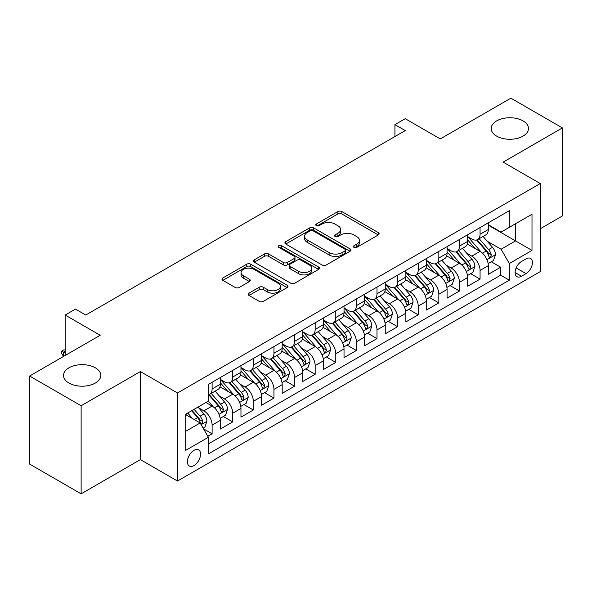 <?xml version="1.0" encoding="UTF-8"?>
<svg xmlns="http://www.w3.org/2000/svg" width="592" height="592" viewBox="0 0 592 592"><rect width="100%" height="100%" fill="white"/><g stroke="black" fill="none" stroke-linecap="round" stroke-linejoin="round"><path stroke-width="0.89" d="M353.979 247.367A2.005 1.154 0 0 0 356.806 247.367L378.303 234.95A2.864 1.65 0 0 0 379.139 233.788A2.864 1.65 0 0 0 378.303 232.619L341.887 211.596A2.864 1.65 0 0 0 337.84 211.596L316.343 224.005A2.005 1.154 0 0 0 315.758 224.819A2.005 1.154 0 0 0 316.343 225.641A2.005 1.154 0 0 0 319.177 225.641L321.959 224.035A9.154 5.284 0 0 1 334.909 224.035L337.943 225.781A9.154 5.284 0 0 1 340.622 229.518A9.154 5.284 0 0 1 337.943 233.263L335.161 234.869A2.005 1.154 0 0 0 334.576 235.683A2.005 1.154 0 0 0 335.161 236.504A2.005 1.154 0 0 0 337.995 236.504L340.777 234.898A9.154 5.284 0 0 1 353.72 234.898L356.754 236.645A9.154 5.284 0 0 1 359.44 240.382A9.154 5.284 0 0 1 356.754 244.126L353.979 245.732A2.005 1.154 0 0 0 353.387 246.546A2.005 1.154 0 0 0 353.979 247.367L353.979 245.732M95.349 367.817A18.655 10.767 0 0 0 75.021 365.479A18.655 10.767 0 0 0 63.507 375.432A18.655 10.767 0 0 0 68.968 383.046A18.655 10.767 0 0 0 89.296 385.385A18.655 10.767 0 0 0 100.81 375.432A18.655 10.767 0 0 0 95.349 367.817M523.032 120.894A18.655 10.767 0 0 0 502.704 118.563A18.655 10.767 0 0 0 491.19 128.508A18.655 10.767 0 0 0 496.651 136.123A18.655 10.767 0 0 0 516.979 138.461A18.655 10.767 0 0 0 528.493 128.508A18.655 10.767 0 0 0 523.032 120.894M193.976 465.571A9.324 5.387 120 0 0 200.066 457.35A9.324 5.387 120 0 0 198.638 449.876A9.324 5.387 120 0 0 193.976 450.342A9.324 5.387 120 0 0 187.879 458.563A9.324 5.387 120 0 0 189.314 466.037A9.324 5.387 120 0 0 193.976 465.571M249.025 293.121A2.864 1.65 0 0 0 248.189 294.291A2.864 1.65 0 0 0 249.025 295.46L259.244 301.358A2.864 1.65 0 0 0 263.292 301.358L287.164 287.571A2.864 1.65 0 0 0 288.001 286.402A2.864 1.65 0 0 0 287.164 285.24L250.749 264.21A2.864 1.65 0 0 0 246.701 264.21L222.829 277.996A2.864 1.65 0 0 0 221.985 279.165A2.864 1.65 0 0 0 222.829 280.334L235.165 287.46A2.864 1.65 0 0 0 239.212 287.46L249.432 281.555A2.864 1.65 0 0 0 250.268 280.393A2.864 1.65 0 0 0 249.432 279.224L243.312 275.687A7.652 4.418 0 0 1 241.07 272.564A7.652 4.418 0 0 1 245.791 268.479A7.652 4.418 0 0 1 254.131 269.441L278.107 283.279A7.652 4.418 0 0 1 280.349 286.402A7.652 4.418 0 0 1 275.628 290.487A7.652 4.418 0 0 1 267.288 289.532L263.292 287.224A2.864 1.65 0 0 0 259.244 287.224L249.025 293.121L249.025 295.46M540.244 228.764L562.4 215.976L562.4 127.916L510.874 98.168L440.278 138.92L405.239 118.696L394.931 124.646L405.239 130.595L85.766 315.04L75.458 309.091L65.157 315.04L65.157 355.496M81.126 405.772L81.126 493.832L140.385 459.621L140.385 371.561L81.126 405.772L29.6 376.024L100.196 335.272L65.157 315.04M140.385 371.561L177.489 392.984L540.244 183.55L540.244 271.61L177.489 481.044L177.489 392.984M562.4 127.916L503.141 162.127L540.244 183.55M322.159 265.031A2.864 1.65 0 0 0 326.207 265.031L350.079 251.245A2.864 1.65 0 0 0 350.915 250.083A2.864 1.65 0 0 0 350.079 248.914L313.664 227.89A2.864 1.65 0 0 0 309.616 227.89L285.744 241.669A2.864 1.65 0 0 0 284.907 242.838A2.864 1.65 0 0 0 285.744 244.008L322.159 265.031M279.565 247.796A2.005 1.154 0 0 1 281.6 248.078L281.6 245.702L318.622 267.073A2.864 1.65 0 0 1 319.458 268.243A2.864 1.65 0 0 1 318.622 269.412L294.749 283.191A2.864 1.65 0 0 1 290.702 283.191L254.286 262.167L254.286 259.836A2.864 1.65 0 0 0 253.45 260.998A2.864 1.65 0 0 0 254.286 262.167M254.286 259.836L264.506 253.931A2.864 1.65 0 0 1 268.546 253.931L283.316 262.463A2.864 1.65 0 0 0 287.364 262.463L294.143 258.549A2.864 1.65 0 0 0 294.979 257.379A2.864 1.65 0 0 0 294.143 256.21L278.765 247.338A2.005 1.154 0 0 1 278.181 246.516A2.005 1.154 0 0 1 279.417 245.451A2.005 1.154 0 0 1 281.6 245.702M81.126 493.832L29.6 464.084L29.6 376.024M207.836 436.267L212.114 433.803L203.559 428.86M198.69 407.844L203.87 410.833A11.662 6.734 60 0 1 212.114 425.115L220.357 420.35L220.357 429.037L232.723 421.904L223.347 416.487M219.306 395.944L224.479 398.934A11.662 6.734 60 0 1 232.723 413.216L240.966 408.45L240.966 417.138L253.332 409.997L243.956 404.588M239.915 384.045L245.088 387.035A11.662 6.734 60 0 1 253.332 401.317L261.583 396.551L261.583 405.239L273.948 398.098L264.565 392.688M260.524 372.146L265.704 375.136A11.662 6.734 60 0 1 273.948 389.41L282.192 384.652L282.192 393.34L294.557 386.199L285.181 380.789M281.141 360.247L286.313 363.236A11.662 6.734 60 0 1 294.557 377.511L302.801 372.753L302.801 381.44L315.166 374.299L305.79 368.89M301.75 348.348L306.922 351.337A11.662 6.734 60 0 1 315.166 365.612L323.41 360.854L323.41 369.541L335.782 362.4L326.399 356.983M322.359 336.448L327.539 339.438A11.662 6.734 60 0 1 335.782 353.713L344.026 348.954L344.026 357.642L356.391 350.501L347.016 345.084M342.968 324.549L348.148 327.531A11.662 6.734 60 0 1 356.391 341.813L364.635 337.055L364.635 345.743L377 338.602L367.625 333.185M363.584 312.65L368.757 315.632A11.662 6.734 60 0 1 377 329.914L385.244 325.156L385.244 333.844L397.617 326.703L388.234 321.286M384.193 300.751L389.366 303.733A11.662 6.734 60 0 1 397.617 318.015L405.86 313.257L405.86 321.944L418.226 314.803L408.85 309.387M404.802 288.844L409.982 291.834A11.662 6.734 60 0 1 418.226 306.116L426.469 301.358L426.469 310.045L438.835 302.904L429.459 297.487M425.419 276.945L430.591 279.935A11.662 6.734 60 0 1 438.835 294.217L447.078 289.458L447.078 298.146L459.444 291.005L450.068 285.588M446.028 265.046L451.2 268.035A11.662 6.734 60 0 1 459.444 282.317L467.695 277.559L467.695 286.239L480.06 279.106L480.06 270.418A11.662 6.734 -120 0 0 471.817 256.136L466.637 253.147M470.677 273.689L480.06 279.106M220.357 420.35A11.662 6.734 -120 0 0 212.114 406.075L205.927 402.501M240.966 408.45A11.662 6.734 -120 0 0 232.723 394.176L219.98 386.813M261.583 396.551A11.662 6.734 -120 0 0 253.332 382.277L240.589 374.914M282.192 384.652A11.662 6.734 -120 0 0 273.948 370.377L261.198 363.014M302.801 372.753A11.662 6.734 -120 0 0 294.557 358.471L281.814 351.115M323.41 360.854A11.662 6.734 -120 0 0 315.166 346.572L302.423 339.216M344.026 348.954A11.662 6.734 -120 0 0 335.782 334.672L323.032 327.317M364.635 337.055A11.662 6.734 -120 0 0 356.391 322.773L343.641 315.418M385.244 325.156A11.662 6.734 -120 0 0 377 310.874L364.258 303.518M405.86 313.257A11.662 6.734 -120 0 0 397.617 298.975L384.867 291.619M426.469 301.358A11.662 6.734 -120 0 0 418.226 287.076L405.476 279.713M447.078 289.458A11.662 6.734 -120 0 0 438.835 275.176L426.092 267.813M467.695 277.559A11.662 6.734 -120 0 0 459.444 263.277L446.701 255.914M526.022 258.874L521.485 261.494A9.035 5.217 120 0 0 515.58 269.456A9.035 5.217 120 0 0 516.971 276.693A9.035 5.217 120 0 0 521.485 276.249L526.022 273.63A9.035 5.217 120 0 0 531.927 265.667A9.035 5.217 120 0 0 530.536 258.423A9.035 5.217 120 0 0 526.022 258.874M185.733 431.302L200.155 422.969L208.399 437.251L208.399 453.909L509.327 280.171L509.327 263.514L501.084 249.232L487.253 241.247M208.399 437.251L185.733 450.342L185.733 414.163L208.399 401.073L208.399 384.415L509.327 210.678L509.327 227.335L532.001 214.245L532.001 250.423L509.327 263.514M220.357 379.42L224.479 381.796A11.662 6.734 60 0 0 230.31 382.373L238.554 377.615A11.662 6.734 -120 0 0 240.966 372.279L240.966 365.612M240.966 367.521L245.088 369.896A11.662 6.734 60 0 0 250.919 370.474L259.163 365.715A11.662 6.734 -120 0 0 261.583 360.38L261.583 353.713M261.583 355.614L265.704 357.997A11.662 6.734 60 0 0 271.528 358.574L279.779 353.816A11.662 6.734 -120 0 0 282.192 348.481L282.192 341.813M282.192 343.715L286.313 346.098A11.662 6.734 60 0 0 292.145 346.675L300.388 341.917A11.662 6.734 -120 0 0 302.801 336.582L302.801 329.914M302.801 331.816L306.922 334.199A11.662 6.734 60 0 0 312.754 334.776L320.997 330.018A11.662 6.734 -120 0 0 323.41 324.675L323.41 318.015M323.41 319.917L327.539 322.3A11.662 6.734 60 0 0 333.363 322.877L341.606 318.119A11.662 6.734 -120 0 0 344.026 312.776L344.026 306.116M344.026 308.018L348.148 310.4A11.662 6.734 60 0 0 353.979 310.978L362.223 306.219A11.662 6.734 -120 0 0 364.635 300.877L364.635 294.217M364.635 296.118L368.757 298.501A11.662 6.734 60 0 0 374.588 299.078L382.832 294.313A11.662 6.734 -120 0 0 385.244 288.977L385.244 282.317M385.244 284.219L389.366 286.602A11.662 6.734 60 0 0 395.197 287.179L403.441 282.414A11.662 6.734 -120 0 0 405.86 277.078L405.86 270.418M405.86 272.32L409.982 274.703A11.662 6.734 60 0 0 415.813 275.28L424.057 270.514A11.662 6.734 -120 0 0 426.469 265.179L426.469 258.512M426.469 260.421L430.591 262.796A11.662 6.734 60 0 0 436.422 263.373L444.666 258.615A11.662 6.734 -120 0 0 447.078 253.28L447.078 246.612M447.078 248.522L451.2 250.897A11.662 6.734 60 0 0 457.031 251.474L465.275 246.716A11.662 6.734 -120 0 0 467.695 241.381L467.695 234.713M208.399 443.911L500.669 275.176L500.669 267.207L488.304 274.34L488.304 265.653A11.662 6.734 -120 0 0 480.06 251.378L467.31 244.015M467.695 236.622L471.817 238.998A11.662 6.734 -120 0 0 477.64 239.575A11.662 6.734 -120 0 0 480.06 234.24L480.06 227.572M477.64 239.575L485.891 234.817A11.662 6.734 -120 0 0 488.304 229.481L488.304 222.814M212.114 382.269L212.114 388.937A11.662 6.734 60 0 1 209.701 394.272A11.662 6.734 60 0 1 208.399 394.746M209.701 394.272L217.945 389.514A11.662 6.734 -120 0 0 220.357 384.178L220.357 377.511M232.723 370.37L232.723 377.037A11.662 6.734 60 0 1 230.31 382.373M253.332 358.471L253.332 365.138A11.662 6.734 60 0 1 250.919 370.474M273.948 346.572L273.948 353.239A11.662 6.734 60 0 1 271.528 358.574M294.557 334.672L294.557 341.34A11.662 6.734 60 0 1 292.145 346.675M315.166 322.773L315.166 329.441A11.662 6.734 60 0 1 312.754 334.776M335.782 310.874L335.782 317.541A11.662 6.734 60 0 1 333.363 322.877M356.391 298.975L356.391 305.642A11.662 6.734 60 0 1 353.979 310.978M377 287.076L377 293.736A11.662 6.734 60 0 1 374.588 299.078M397.617 275.176L397.617 281.836A11.662 6.734 60 0 1 395.197 287.179M418.226 263.277L418.226 269.937A11.662 6.734 60 0 1 415.813 275.28M438.835 251.378L438.835 258.038A11.662 6.734 60 0 1 436.422 263.373M459.444 239.479L459.444 246.139A11.662 6.734 60 0 1 457.031 251.474M459.444 282.317L459.444 291.005M438.835 294.217L438.835 302.904M418.226 306.116L418.226 314.803M397.617 318.015L397.617 326.703M377 329.914L377 338.602M356.391 341.813L356.391 350.501M335.782 353.713L335.782 362.4M315.166 365.612L315.166 374.299M294.557 377.511L294.557 386.199M273.948 389.41L273.948 398.098M253.332 401.317L253.332 409.997M232.723 413.216L232.723 421.904M212.114 425.115L212.114 433.803M200.155 422.969L185.733 414.644M501.084 249.232L515.506 240.907L515.506 223.769L532.001 214.245M488.304 225.197L532.001 250.423M488.304 224.723L501.084 232.101L509.327 227.335M140.385 459.621L177.489 481.044M394.931 124.646L394.931 136.545M491.293 261.79L500.669 267.207M500.669 275.176L509.327 280.171M354.778 247.648L356.754 246.501A9.154 5.284 0 0 0 359.44 242.764L359.44 240.382M340.622 229.518L340.622 231.901A9.154 5.284 0 0 1 337.943 235.638L335.96 236.785M378.266 234.972L341.887 213.971A2.864 1.65 0 0 0 337.84 213.971L317.149 225.922M350.042 251.267L313.664 230.266A2.864 1.65 0 0 0 309.616 230.266L285.781 244.03M345.025 250.897A2.005 1.154 0 0 0 345.61 250.083A2.005 1.154 0 0 0 345.025 249.262L313.057 230.806A2.005 1.154 0 0 0 310.223 230.806L307.292 232.501A9.154 5.284 0 0 0 304.614 236.238A9.154 5.284 0 0 0 307.292 239.975L329.145 252.592A9.154 5.284 0 0 0 342.087 252.592L345.025 250.897L345.025 253.28A2.005 1.154 0 0 0 345.61 252.458L345.61 250.083M304.614 236.238L304.614 238.62A9.154 5.284 0 0 0 307.292 242.357L307.292 239.975M345.025 253.28L342.087 254.974A9.154 5.284 0 0 1 329.145 254.974L307.292 242.357M254.323 262.189L264.506 256.314L264.506 253.931M294.979 257.379L294.979 259.762A2.864 1.65 0 0 1 294.143 260.931L287.364 264.839A2.864 1.65 0 0 1 283.316 264.839L268.546 256.314A2.864 1.65 0 0 0 264.506 256.314M281.6 248.078L318.585 269.434M298.642 271.306A7.652 4.418 0 0 0 306.982 272.268A7.652 4.418 0 0 0 311.71 268.183A7.652 4.418 0 0 0 309.468 265.061L301.017 260.184A2.864 1.65 0 0 0 296.977 260.184L290.198 264.099A2.864 1.65 0 0 0 289.355 265.26A2.864 1.65 0 0 0 290.198 266.43L298.642 271.306L298.642 273.689A7.652 4.418 0 0 0 306.982 274.644A7.652 4.418 0 0 0 311.71 270.566L311.71 268.183M289.355 265.26L289.355 267.643A2.864 1.65 0 0 0 290.198 268.812L290.198 266.43M298.642 273.689L290.198 268.812M280.349 286.402L280.349 288.785A7.652 4.418 0 0 1 275.628 292.87A7.652 4.418 0 0 1 267.288 291.908L263.292 289.606A2.864 1.65 0 0 0 259.244 289.606L249.062 295.482M241.07 272.564L241.07 274.947A7.652 4.418 0 0 0 243.312 278.07L243.312 275.687M249.395 281.577L243.312 278.07M287.12 287.594L250.749 266.592A2.864 1.65 0 0 0 246.701 266.592L222.866 280.356M488.126 263.618L493.454 260.539L495.519 254.59A7.726 4.462 -120 0 0 492.507 247.338L483.087 236.43M481.207 252.133L470.033 239.198A22.296 12.876 -120 0 0 467.695 236.748M475.08 248.499L468.834 241.27A18.507 10.686 -120 0 0 467.695 240.026M476.59 239.997L486.121 251.023A7.726 4.462 60 0 1 488.874 256.343L489.436 257.261L490.479 257.113L491.345 254.915A7.726 4.462 -120 0 0 488.592 249.595L479.172 238.694M477.152 239.819L487.386 251.667A3.937 2.272 60 0 1 488.378 253.206L491.345 254.915M467.517 275.517L472.845 272.438L474.902 266.489A7.726 4.462 -120 0 0 471.898 259.237L462.478 248.329M460.591 264.032L449.424 251.097A22.296 12.876 -120 0 0 447.078 248.647M454.471 260.399L448.218 253.169A18.507 10.686 -120 0 0 447.078 251.926M455.981 251.896L465.504 262.922A7.726 4.462 60 0 1 468.265 268.243L468.82 269.16L469.863 269.012L470.736 266.814A7.726 4.462 -120 0 0 467.983 261.494L458.563 250.594M456.543 251.718L466.777 263.566A3.937 2.272 60 0 1 467.769 265.105L470.736 266.814M446.908 287.416L452.236 284.338L454.293 278.388A7.726 4.462 -120 0 0 451.289 271.136L441.869 260.236M439.982 275.931L428.815 262.996A22.296 12.876 -120 0 0 426.469 260.547M433.855 272.298L427.609 265.068A18.507 10.686 -120 0 0 426.469 263.825M435.372 263.795L444.895 274.821A7.726 4.462 60 0 1 447.648 280.142L448.211 281.059L449.254 280.911L450.12 278.721A7.726 4.462 -120 0 0 447.367 273.393L437.954 262.493M435.934 263.618L446.168 275.465A3.937 2.272 60 0 1 447.16 277.004L450.12 278.721M426.299 299.315L431.62 296.237L433.684 290.287A7.726 4.462 -120 0 0 430.673 283.035L421.26 272.135M419.373 287.83L408.199 274.895A22.296 12.876 -120 0 0 405.86 272.446M413.246 284.197L407 276.967A18.507 10.686 -120 0 0 405.86 275.724M414.763 275.694L424.286 286.72A7.726 4.462 60 0 1 427.039 292.048L427.602 292.959L428.645 292.811L429.511 290.62A7.726 4.462 -120 0 0 426.758 285.3L417.338 274.392M415.318 275.517L425.552 287.364A3.937 2.272 60 0 1 426.543 288.903L429.511 290.62M405.683 311.214L411.011 308.136L413.068 302.186A7.726 4.462 -120 0 0 410.064 294.934L400.643 284.034M398.756 299.73L387.59 286.794A22.296 12.876 -120 0 0 385.244 284.345M392.637 296.104L386.384 288.866A18.507 10.686 -120 0 0 385.244 287.623M394.146 287.594L403.67 298.627A7.726 4.462 60 0 1 406.43 303.948L406.993 304.858L408.036 304.717L408.902 302.519A7.726 4.462 -120 0 0 406.149 297.199L396.729 286.291M394.709 287.416L404.943 299.263A3.937 2.272 60 0 1 405.934 300.803L408.902 302.519M385.074 323.114L390.402 320.035L392.459 314.086A7.726 4.462 -120 0 0 389.455 306.834L380.034 295.933M378.147 311.629L366.981 298.701A22.296 12.876 -120 0 0 364.635 296.244M372.02 308.003L365.775 300.766A18.507 10.686 -120 0 0 364.635 299.522M373.537 299.493L383.061 310.526A7.726 4.462 60 0 1 385.814 315.847L386.376 316.757L387.42 316.616L388.293 314.419A7.726 4.462 -120 0 0 385.533 309.098L376.12 298.19M374.1 299.315L384.334 311.163A3.937 2.272 60 0 1 385.325 312.702L388.293 314.419M364.465 335.013L369.785 331.934L371.85 325.985A7.726 4.462 -120 0 0 368.838 318.733L359.425 307.833M357.538 323.528L346.364 310.6A22.296 12.876 -120 0 0 344.026 308.143M351.411 319.902L345.166 312.665A18.507 10.686 -120 0 0 344.026 311.422M352.928 311.392L362.452 322.425A7.726 4.462 60 0 1 365.205 327.746L365.767 328.664L366.811 328.516L367.676 326.318A7.726 4.462 -120 0 0 364.924 320.997L355.503 310.09M353.483 311.214L363.717 323.062A3.937 2.272 60 0 1 364.709 324.601L367.676 326.318M343.848 346.912L349.176 343.841L351.234 337.884A7.726 4.462 -120 0 0 348.229 330.632L338.809 319.732M336.922 335.427L325.755 322.499A22.296 12.876 -120 0 0 323.41 320.043M330.802 331.801L324.557 324.564A18.507 10.686 -120 0 0 323.41 323.321M332.312 323.291L341.843 334.325A7.726 4.462 60 0 1 344.596 339.645L345.158 340.563L346.202 340.415L347.067 338.217A7.726 4.462 -120 0 0 344.315 332.896L334.894 321.989M332.874 323.114L343.108 334.968A3.937 2.272 60 0 1 344.1 336.508L347.067 338.217M323.239 358.811L328.567 355.74L330.625 349.783A7.726 4.462 -120 0 0 327.62 342.531L318.2 331.631M316.313 347.326L305.146 334.399A22.296 12.876 -120 0 0 302.801 331.949M310.186 343.7L303.94 336.463A18.507 10.686 -120 0 0 302.801 335.22M311.703 335.198L321.227 346.224A7.726 4.462 60 0 1 323.979 351.544L324.542 352.462L325.585 352.314L326.458 350.116A7.726 4.462 -120 0 0 323.698 344.796L314.285 333.895M312.265 335.013L322.499 346.868A3.937 2.272 60 0 1 323.491 348.407L326.458 350.116M302.63 370.71L307.951 367.639L310.016 361.69A7.726 4.462 -120 0 0 307.004 354.43L297.591 343.53M295.704 359.226L284.537 346.298A22.296 12.876 -120 0 0 282.192 343.848M289.577 355.6L283.331 348.37A18.507 10.686 -120 0 0 282.192 347.127M291.094 347.097L300.618 358.123A7.726 4.462 60 0 1 303.37 363.444L303.933 364.361L304.976 364.213L305.842 362.015A7.726 4.462 -120 0 0 303.089 356.695L293.676 345.795M291.649 346.912L301.89 358.767A3.937 2.272 60 0 1 302.882 360.306L305.842 362.015M282.014 382.61L287.342 379.539L289.407 373.589A7.726 4.462 -120 0 0 286.395 366.337L276.975 355.429M275.095 371.125L263.921 358.197A22.296 12.876 -120 0 0 261.583 355.748M268.968 367.499L262.722 360.269A18.507 10.686 -120 0 0 261.583 359.026M270.477 358.996L280.009 370.022A7.726 4.462 60 0 1 282.761 375.343L283.324 376.26L284.367 376.112L285.233 373.915A7.726 4.462 -120 0 0 282.48 368.594L273.06 357.694M271.04 358.811L281.274 370.666A3.937 2.272 60 0 1 282.266 372.205L285.233 373.915M261.405 394.509L266.733 391.438L268.79 385.488A7.726 4.462 -120 0 0 265.786 378.236L256.366 367.329M254.479 383.024L243.312 370.096A22.296 12.876 -120 0 0 240.966 367.647M248.359 379.398L242.106 372.168A18.507 10.686 -120 0 0 240.966 370.925M249.868 370.895L259.392 381.921A7.726 4.462 60 0 1 262.152 387.242L262.707 388.16L263.751 388.012L264.624 385.814A7.726 4.462 -120 0 0 261.871 380.493L252.451 369.593M250.431 370.71L260.665 382.565A3.937 2.272 60 0 1 261.657 384.104L264.624 385.814M240.796 406.408L246.124 403.337L248.181 397.387A7.726 4.462 -120 0 0 245.177 390.135L235.757 379.228M233.87 394.931L222.703 381.995A22.296 12.876 -120 0 0 220.357 379.546M227.742 391.297L221.497 384.067A18.507 10.686 -120 0 0 220.357 382.824M229.259 382.795L238.783 393.821A7.726 4.462 60 0 1 241.536 399.141L242.098 400.059L243.142 399.911L244.008 397.713A7.726 4.462 -120 0 0 241.255 392.392L231.842 381.492M229.822 382.617L240.056 394.464A3.937 2.272 60 0 1 241.048 396.004L244.008 397.713M220.187 418.315L225.508 415.236L227.572 409.287A7.726 4.462 -120 0 0 224.56 402.035L215.148 391.127M213.261 406.83L208.325 401.117M207.133 403.196L206.334 402.271M208.65 394.694L218.174 405.72A7.726 4.462 60 0 1 220.927 411.04L221.489 411.958L222.533 411.81L223.399 409.612A7.726 4.462 -120 0 0 220.646 404.292L211.226 393.391M209.205 394.516L219.44 406.364A3.937 2.272 60 0 1 220.431 407.903L223.399 409.612M203.145 428.149L204.899 427.135L206.956 421.186A7.726 4.462 -120 0 0 203.951 413.934L198.024 407.067M192.489 418.544L187.716 413.016M186.524 415.096L185.733 414.178M191.63 410.759L197.558 417.619A7.726 4.462 60 0 1 200.318 422.94L200.88 423.857L201.924 423.709L202.79 421.511A7.726 4.462 -120 0 0 200.037 416.191L194.102 409.331M192.111 410.478L198.831 418.263A3.937 2.272 60 0 1 199.822 419.802L202.79 421.511M65.157 351.219L63.507 352.166L65.157 353.121M61.649 351.093L63.507 352.166L63.507 356.451L61.649 353.476L61.649 351.093L63.714 349.909L65.157 349.953M203.87 410.833L212.114 406.075M224.479 398.934L232.723 394.176M245.088 387.035L253.332 382.277M265.704 375.136L273.948 370.377M286.313 363.236L294.557 358.471M306.922 351.337L315.166 346.572M327.539 339.438L335.782 334.672M348.148 327.531L356.391 322.773M368.757 315.632L377 310.874M389.366 303.733L397.617 298.975M409.982 291.834L418.226 287.076M430.591 279.935L438.835 275.176M451.2 268.035L459.444 263.277M471.817 256.136L480.06 251.378M480.06 234.24L488.304 229.481M212.114 388.937L220.357 384.178M232.723 377.037L240.966 372.279M253.332 365.138L261.583 360.38M273.948 353.239L282.192 348.481M294.557 341.34L302.801 336.582M315.166 329.441L323.41 324.675M335.782 317.541L344.026 312.776M356.391 305.642L364.635 300.877M377 293.736L385.244 288.977M397.617 281.836L405.86 277.078M418.226 269.937L426.469 265.179M438.835 258.038L447.078 253.28M459.444 246.139L467.695 241.381M480.06 270.418L488.304 265.653M516.135 267.924L526.022 273.63M515.099 272.557L521.485 276.249M356.754 246.501L356.754 244.126M335.161 236.504L335.161 234.869M337.943 235.638L337.943 233.263M316.343 225.641L316.343 224.005M337.84 213.971L337.84 211.596M341.887 213.971L341.887 211.596M378.303 234.95L378.303 232.619M285.744 244.008L285.744 241.669M309.616 230.266L309.616 227.89M313.664 230.266L313.664 227.89M350.079 251.245L350.079 248.914M329.145 254.974L329.145 252.592M342.087 254.974L342.087 252.592M268.546 256.314L268.546 253.931M283.316 264.839L283.316 262.463M287.364 264.839L287.364 262.463M294.143 260.931L294.143 258.549M318.622 269.412L318.622 267.073M259.244 289.606L259.244 287.224M263.292 289.606L263.292 287.224M267.288 291.908L267.288 289.532M249.432 281.555L249.432 279.224M222.829 280.334L222.829 277.996M246.701 266.592L246.701 264.21M250.749 266.592L250.749 264.21M287.164 287.571L287.164 285.24M486.95 259.651L495.467 254.738M470.033 239.198L471.099 238.583M488.592 249.595L492.507 247.338M482.436 253.154L486.121 251.023M466.341 271.55L474.851 266.637M449.424 251.097L450.482 250.483M467.983 261.494L471.898 259.237M461.827 265.053L465.504 262.922M445.732 283.45L454.242 278.536M428.815 262.996L429.873 262.389M447.367 273.393L451.289 271.136M441.21 276.952L444.895 274.821M425.115 295.349L433.633 290.435M408.199 274.895L409.264 274.288M426.758 285.3L430.673 283.035M420.601 288.852L424.286 286.72M404.506 307.255L413.024 302.334M387.59 286.794L388.655 286.188M406.149 297.199L410.064 294.934M399.992 300.751L403.67 298.627M383.897 319.155L392.407 314.234M366.981 298.701L368.039 298.087M385.533 309.098L389.455 306.834M379.376 312.65L383.061 310.526M363.281 331.054L371.798 326.133M346.364 310.6L347.43 309.986M364.924 320.997L368.838 318.733M358.767 324.549L362.452 322.425M342.672 342.953L351.189 338.039M325.755 322.499L326.821 321.885M344.315 332.896L348.229 330.632M338.158 336.448L341.843 334.325M322.063 354.852L330.573 349.939M305.146 334.399L306.205 333.784M323.698 344.796L327.62 342.531M317.541 348.348L321.227 346.224M301.454 366.751L309.964 361.838M284.537 346.298L285.596 345.684M303.089 356.695L307.004 354.43M296.932 360.247L300.618 358.123M280.837 378.651L289.355 373.737M263.921 358.197L264.987 357.583M282.48 368.594L286.395 366.337M276.323 372.146L280.009 370.022M260.228 390.55L268.738 385.636M243.312 370.096L244.37 369.482M261.871 380.493L265.786 378.236M255.714 384.053L259.392 381.921M239.619 402.449L248.129 397.535M222.703 381.995L223.761 381.381M241.255 392.392L245.177 390.135M235.098 395.952L238.783 393.821M219.003 414.348L227.52 409.435M220.646 404.292L224.56 402.035M214.489 407.851L218.174 405.72M201.139 424.664L206.911 421.334M200.037 416.191L203.951 413.934M194.228 419.543L197.558 417.619"/></g></svg>
